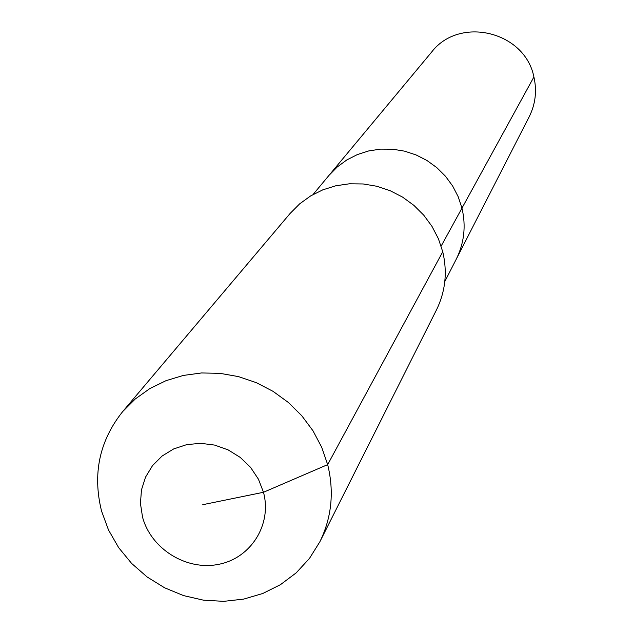 <?xml version="1.0" encoding="UTF-8"?>
<svg xmlns="http://www.w3.org/2000/svg" width="633" height="633" viewBox="0 0 633 633"><rect width="100%" height="100%" fill="white"/><g stroke="black" fill="none" stroke-linecap="round" stroke-linejoin="round"><path stroke-width="0.95" d="M313.058 194.513L431.516 52.215C459.305 15.596 525.002 31.334 533.904 76.973C537.053 90.867 535.486 104.129 529.204 116.749L456.156 259.38C464.211 243.175 466.157 226.092 461.971 208.13C466.157 226.092 464.211 243.175 456.156 259.38L444.801 281.543M441.138 246.118L461.971 208.13L458.189 196.721L452.635 185.991L445.45 176.211L436.817 167.642L426.959 160.489L416.118 154.95L404.574 151.152L392.618 149.19L380.56 149.119L368.707 150.931L357.344 154.587L346.765 159.975L337.239 166.97L328.986 175.373L337.239 166.97L346.765 159.975L357.344 154.587L368.707 150.931L380.56 149.119L392.618 149.19L404.574 151.152L416.118 154.95L426.959 160.489L436.817 167.642L445.45 176.211L452.635 185.991L458.189 196.721L461.971 208.13L533.904 76.973M122.707 411.553L290.175 213.376L299.67 203.842L310.621 195.937L322.759 189.86L335.791 185.778L349.392 183.799L363.215 183.966L376.92 186.284L390.142 190.707L402.572 197.108L413.871 205.345L423.77 215.196L432.007 226.408L438.392 238.712L442.744 251.776C447.539 272.166 445.426 291.568 436.43 309.988L319.855 541.793L309.466 558.425L296.197 572.849L280.474 584.655L262.774 593.493L243.65 599.111L223.663 601.35L203.422 600.163L183.523 595.59L164.564 587.772L147.093 576.948L131.632 563.433L118.648 547.632L108.52 530.011L101.557 511.076C92.363 473.967 99.413 440.79 122.707 411.553L135.24 399.004L149.768 388.63L165.933 380.702L183.333 375.432L201.531 372.956L220.07 373.351L238.483 376.611L256.302 382.656L273.06 391.352L288.347 402.461L301.751 415.699L312.955 430.741L321.667 447.191L327.672 464.622C334.319 491.794 331.716 517.517 319.855 541.793M202.766 504.691L263.486 492.276C272.166 524.433 251 558.124 218.678 564.327C186.482 571.006 150.931 548.914 142.52 517.011L140.439 503.441L141.468 489.895L145.566 477.068L152.553 465.587L162.072 456.053L173.664 448.939L186.743 444.611L200.645 443.314L214.682 445.094L228.125 449.889L240.303 457.445L250.581 467.383L258.438 479.197L263.486 492.276L327.672 464.622L442.744 251.776"/></g></svg>
